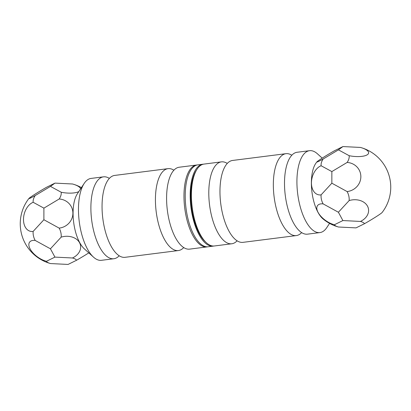 <?xml version="1.0" encoding="UTF-8"?>
<svg xmlns="http://www.w3.org/2000/svg" width="411" height="411" viewBox="0 0 411 411"><rect width="100%" height="100%" fill="white"/><g stroke="black" fill="none" stroke-linecap="round" stroke-linejoin="round"><path stroke-width="0.62" d="M109.362 178.395A41.275 17.175 82.8 0 0 103.49 176.843L91.078 178.415A41.275 17.175 82.8 0 0 87.394 179.941A41.275 17.175 82.8 0 0 84.157 183.476L77.314 193.874A30.763 12.798 82.8 0 0 73.651 222.238A30.763 12.798 82.8 0 0 84.286 248.783L93.508 257.142A41.275 17.175 82.8 0 0 101.476 260.312L113.888 258.735A41.275 17.175 82.8 0 0 119.185 255.765M88.802 252.878A15.171 0.745 -30.8 0 1 76.544 260.255A15.171 4.043 180 0 0 72.475 257.985A15.171 11.647 -9.5 0 0 79.549 242.701A15.171 11.647 -9.5 0 0 61.188 237.121A15.171 13.445 -126.2 0 0 59.158 228.115A15.171 14.555 159.9 0 0 72.901 213.206A15.171 14.555 159.9 0 0 59.179 198.991A15.171 9.402 -28.4 0 0 61.218 192.256A15.171 5.066 -173.5 0 0 78.799 191.618M61.218 192.256L50.522 186.43A15.171 9.402 -28.4 0 0 50.419 186.445L35.202 195.554A15.171 0.745 149.2 0 1 28.934 198.446A15.171 0.745 149.2 0 1 46.505 187.293L54.951 183.131A15.171 4.043 0 0 1 55.053 183.121L72.521 183.989A15.171 5.066 -173.5 0 1 72.809 184.071A15.171 5.066 -173.5 0 1 80.623 188.849M43.849 219.787A15.171 10.234 104.7 0 0 43.89 219.638A15.171 14.555 159.9 0 0 43.951 219.777A15.171 13.445 -126.2 0 0 43.849 219.787L33.142 231.419A15.171 10.234 104.7 0 1 23.494 219.474A15.171 10.234 104.7 0 1 33.163 202.294L43.859 208.115A15.171 10.234 104.7 0 1 43.9 208.243A15.171 14.555 159.9 0 1 43.962 208.105A15.171 9.402 -28.4 0 1 43.859 208.115M54.899 257.127A15.171 7.331 35.8 0 0 54.894 257.039A15.171 11.647 -9.5 0 0 55.007 257.116A15.171 4.043 180 0 0 54.899 257.127L46.458 261.288A15.171 7.331 35.8 0 1 30.142 248.974A15.171 7.331 35.8 0 1 35.171 240.425L50.378 248.768A15.171 7.331 35.8 0 1 50.481 248.871A15.171 11.647 -9.5 0 1 50.481 248.753A15.171 13.445 -126.2 0 1 50.378 248.768M28.934 198.446A41.275 41.275 0 0 0 50.24 263.477A15.171 5.066 6.5 0 0 50.527 263.559L67.995 264.432A15.171 4.043 180 0 0 68.098 264.417L76.544 260.255M59.179 198.991L43.962 208.105M35.202 195.554A15.171 9.402 -28.4 0 0 33.163 202.294M54.894 257.039L50.481 248.871M43.89 219.638L43.9 208.243M43.951 219.777L59.158 228.115M33.142 231.419A15.171 13.445 -126.2 0 0 35.171 240.425M61.188 237.121L50.481 248.753M55.007 257.116L72.475 257.985M46.458 261.288A15.171 4.043 180 0 0 50.527 263.559M50.522 186.378L54.94 183.142M173.904 170.2A41.275 17.175 82.8 0 0 168.032 168.649A41.275 17.175 82.8 0 0 164.343 170.175A41.275 17.175 82.8 0 0 156.889 216.366A41.275 17.175 82.8 0 0 178.425 250.546A41.275 17.175 82.8 0 0 183.727 247.571M196.581 165.027L179.201 167.231A41.275 17.175 82.8 0 0 175.518 168.757A41.275 17.175 82.8 0 0 171.284 173.976A41.275 17.175 82.8 0 0 180.244 244.576A41.275 17.175 82.8 0 0 189.599 249.128L206.974 246.919A41.275 17.175 -97.2 0 1 185.433 212.739A41.275 17.175 -97.2 0 1 192.893 166.553A41.275 17.175 -97.2 0 1 196.581 165.027A41.275 17.175 -97.2 0 1 197.203 164.975M168.032 168.649L114.659 175.425A41.275 17.175 82.8 0 0 110.975 176.951A41.275 17.175 82.8 0 0 106.742 182.165A41.275 17.175 82.8 0 0 115.707 252.765A41.275 17.175 82.8 0 0 125.057 257.317L178.425 250.546M103.49 176.843A41.275 17.175 82.8 0 0 99.806 178.369A41.275 17.175 82.8 0 0 92.347 224.555A41.275 17.175 82.8 0 0 113.888 258.735M84.157 183.476A41.275 17.175 82.8 0 0 79.241 221.529A41.275 17.175 82.8 0 0 93.508 257.142M207.591 246.816A41.275 17.175 -97.2 0 1 206.974 246.919M203.409 164.184A41.275 17.175 82.8 0 0 202.782 164.236A41.275 17.175 82.8 0 0 192.543 216.469A41.275 17.175 82.8 0 0 213.181 246.132A41.275 17.175 82.8 0 0 213.797 246.025M202.782 164.236L197.819 164.868A41.275 17.175 82.8 0 0 187.58 217.1A41.275 17.175 82.8 0 0 208.218 246.764L213.181 246.132M316.886 161.898A15.171 0.745 149.2 0 0 323.154 159.006A15.171 9.402 -28.4 0 0 321.114 165.741A15.171 10.234 104.7 0 0 311.446 182.926A15.171 10.234 104.7 0 0 321.094 194.865A15.171 13.445 -126.2 0 0 323.128 203.877A15.171 7.331 35.8 0 0 318.093 212.42A15.171 7.331 35.8 0 0 334.41 224.74A15.171 4.043 180 0 0 338.479 227.011A15.171 5.066 6.5 0 1 338.191 226.929A41.275 41.275 0 0 1 322.989 218.883A30.763 12.798 -97.2 0 1 311.954 191.988A30.763 12.798 -97.2 0 1 315.92 163.188A41.275 41.275 0 0 1 316.886 161.898A15.171 0.745 149.2 0 1 334.456 150.745L342.902 146.583A15.171 4.043 0 0 1 343.005 146.568L360.473 147.441A15.171 5.066 -173.5 0 1 360.76 147.523A15.171 5.066 -173.5 0 1 367.47 154.639A15.171 5.066 -173.5 0 1 349.17 155.702L338.474 149.881A15.171 5.066 -173.5 0 1 338.474 149.825A15.171 0.745 149.2 0 1 338.371 149.892A15.171 9.402 -28.4 0 1 338.474 149.881M338.438 212.204A15.171 11.647 -9.5 0 0 338.433 212.323A15.171 7.331 35.8 0 0 338.335 212.215A15.171 13.445 -126.2 0 0 338.438 212.204L349.145 200.573A15.171 11.647 -9.5 0 1 367.501 206.147A15.171 11.647 -9.5 0 1 360.426 221.437L342.959 220.563A15.171 11.647 -9.5 0 1 342.851 220.486A15.171 7.331 35.8 0 1 342.856 220.579A15.171 4.043 180 0 1 342.959 220.563M331.913 171.551A15.171 14.555 159.9 0 0 331.852 171.69A15.171 10.234 104.7 0 0 331.811 171.567A15.171 9.402 -28.4 0 0 331.913 171.551L347.131 162.443A15.171 14.555 159.9 0 1 360.853 176.653A15.171 14.555 159.9 0 1 347.11 191.567L331.903 183.224A15.171 14.555 159.9 0 1 331.847 183.09A15.171 10.234 104.7 0 1 331.8 183.239A15.171 13.445 -126.2 0 1 331.903 183.224M334.41 224.74L342.856 220.579M360.426 221.437A15.171 4.043 180 0 1 364.495 223.707L356.049 227.869A15.171 4.043 180 0 1 355.947 227.879L338.479 227.011M342.897 146.593L338.474 149.825M331.852 171.69L331.847 183.09M338.433 212.323L342.851 220.486M338.335 212.215L323.128 203.877M349.145 200.573A15.171 13.445 -126.2 0 0 347.11 191.567M321.094 194.865L331.8 183.239M331.811 171.567L321.114 165.741M347.131 162.443A15.171 9.402 -28.4 0 0 349.17 155.702M323.154 159.006L338.371 149.892M364.495 223.707A15.171 0.745 -30.8 0 0 382.066 212.554A41.275 41.275 0 0 0 360.76 147.523M301.638 232.605A41.275 17.175 -97.2 0 1 300.025 234.049A41.275 17.175 -97.2 0 1 296.341 235.575L242.968 242.351A41.275 17.175 -97.2 0 1 233.618 237.799A41.275 17.175 -97.2 0 1 224.658 167.2A41.275 17.175 -97.2 0 1 232.575 160.454L285.943 153.683A41.275 17.175 -97.2 0 1 291.815 155.235M237.096 240.8A41.275 17.175 -97.2 0 1 235.482 242.243A41.275 17.175 -97.2 0 1 231.799 243.769A41.275 17.175 -97.2 0 1 209.564 204.986A41.275 17.175 -97.2 0 1 221.401 161.872A41.275 17.175 -97.2 0 1 227.273 163.429M296.341 235.575A41.275 17.175 -97.2 0 1 274.106 196.792A41.275 17.175 -97.2 0 1 285.943 153.683M329.565 223.384L326.843 227.524A41.275 17.175 -97.2 0 1 323.606 231.059A41.275 17.175 -97.2 0 1 319.922 232.585L307.51 234.157A41.275 17.175 -97.2 0 1 298.16 229.605A41.275 17.175 -97.2 0 1 289.195 159.006A41.275 17.175 -97.2 0 1 297.112 152.265L309.524 150.688A41.275 17.175 -97.2 0 1 317.492 153.858L322.198 158.122M319.922 232.585A41.275 17.175 -97.2 0 1 297.687 193.797A41.275 17.175 -97.2 0 1 309.524 150.688M206.05 242.428L204.914 241.339A39.898 16.599 -97.2 0 1 191.516 207.278A39.898 16.599 -97.2 0 1 195.98 170.945L196.807 169.604A41.275 17.175 82.8 0 0 192.189 207.19A41.275 17.175 82.8 0 0 206.05 242.428A41.275 17.175 82.8 0 0 214.419 245.973L231.799 243.769M221.401 161.872L204.026 164.081A41.275 17.175 82.8 0 0 196.807 169.604M81.435 187.616A41.275 41.275 0 0 0 72.809 184.071"/></g></svg>
